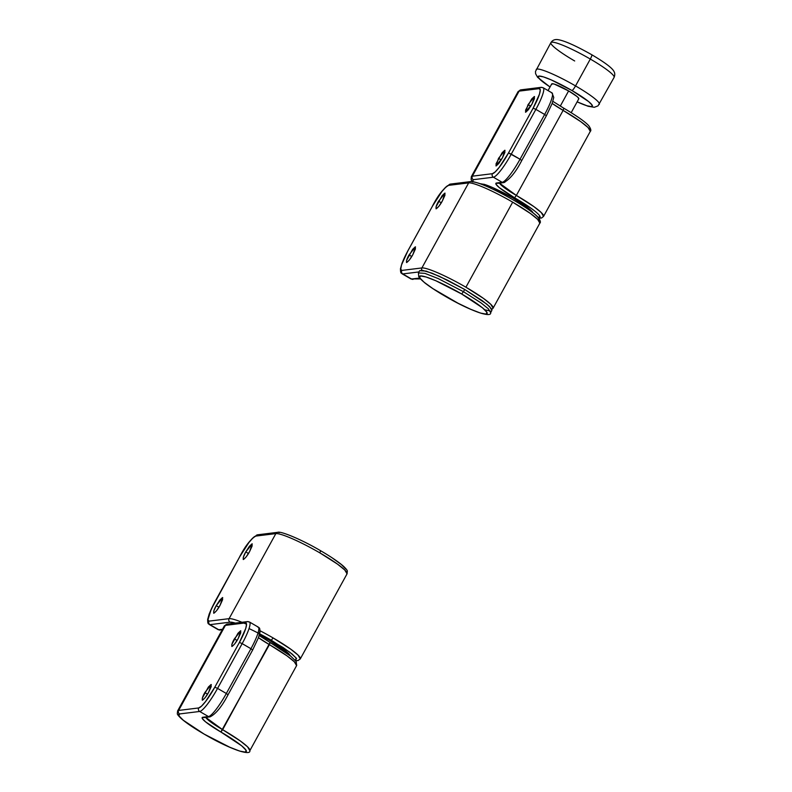 <?xml version="1.0" encoding="UTF-8"?>
<svg xmlns="http://www.w3.org/2000/svg" width="792" height="792" viewBox="0 0 792 792"><rect width="100%" height="100%" fill="white"/><g stroke="black" fill="none" stroke-linecap="round" stroke-linejoin="round"><path stroke-width="1.19" d="M577.229 101.881A30.908 4.01 28.8 0 0 592.277 105.405A30.908 4.01 28.8 0 0 571.963 90.526L551.39 79.962L543.51 76.913L538.946 76.072L538.392 77.547L541.926 81.13L550.054 86.952A30.908 4.01 28.8 0 1 540.49 76.161A30.908 4.01 28.8 0 1 571.963 90.526A5.148 0.901 -59.9 0 0 575.537 85.912A36.066 4.683 -151.2 0 0 536.233 69.359A36.066 4.683 28.8 0 1 575.537 85.912L590.307 59.053A5.148 0.901 -59.9 0 0 591.782 54.737A5.148 0.901 -59.9 0 0 591.654 54.707A5.148 0.901 120.1 0 1 591.782 54.737A5.148 0.901 120.1 0 1 590.307 59.053A36.066 4.683 -151.2 0 0 551.004 42.501A36.066 4.683 28.8 0 1 590.307 59.053L575.537 85.912A36.066 4.683 28.8 0 1 599.227 104.386A36.066 4.683 -151.2 0 0 575.537 85.912A5.148 0.901 120.1 0 1 571.963 90.526L588.614 101.564L592.149 105.148L591.584 106.633L587.021 105.781L577.14 101.841M574.685 60.974A36.066 4.683 28.8 0 1 551.004 42.501M578.764 98.851A15.454 2.01 -151.2 0 0 568.616 90.931L560.281 106.108L568.616 90.931A15.454 2.01 -151.2 0 0 551.777 83.843M578.427 98.99L578.704 98.248L576.942 96.456L568.616 90.931L554.39 84.13L552.113 83.714L551.836 84.447M613.988 77.527A36.066 4.683 -151.2 0 0 590.307 59.053A36.066 4.683 28.8 0 1 613.988 77.527M530.769 106.197L528.056 104.623L534.531 96.584L531.957 104.138L528.343 109.751L525.7 112.216L525.581 110.088L531.67 99.01L534.313 96.545L534.432 98.673L531.957 104.138L525.482 112.177L528.056 104.623L530.769 106.197M501.237 159.915L498.524 158.341L504.999 150.302L502.425 157.855L498.812 163.469L496.168 165.934L496.049 163.805L502.138 152.727L504.781 150.262L504.9 152.391L502.425 157.855L495.95 165.894L498.524 158.341L501.237 159.915M590.387 131.135A41.214 5.346 28.8 0 0 563.122 110.395L563.854 108.237L563.122 110.395A25.76 3.346 -151.2 0 1 552.163 103.415L563.122 110.395L516.364 195.446L533.976 206.672L541.263 212.563L543.55 216.404L590.317 131.353L588.02 127.512L580.734 121.621L563.122 110.395L516.364 195.446L499.475 183.14A25.76 3.346 28.8 0 0 516.364 195.446L514.572 197.752L499.307 187.625L496.069 184.348L496.584 182.992L502.158 182.299L493.386 177.21L473.309 179.685L472.666 181.655M471.29 176.755A41.214 5.346 28.8 0 1 472.349 176.18L519.106 91.12A41.214 5.346 -151.2 0 0 518.047 91.704M520.958 89.843A2.574 2.515 83 0 0 519.106 91.12L472.349 176.18L492.426 173.695L495.188 171.923L499.217 167.359L508.513 152.935L533.125 108.167L539.481 94.109L540.253 89.941L539.184 88.645L519.106 91.12A2.574 2.515 -97 0 1 522.522 90.159M519.106 91.12L539.184 88.645A23.186 4.069 120.1 0 1 533.125 108.167L508.513 152.935L520.037 159.232L544.649 114.464L535.877 109.375L511.266 154.143A25.76 4.514 120.1 0 1 493.386 177.21L502.158 182.299A25.76 4.514 -59.9 0 0 520.037 159.232L511.266 154.143L535.877 109.375L544.649 114.464A25.76 4.514 -59.9 0 0 552.044 92.902A25.76 4.514 120.1 0 1 544.649 114.464L546.351 115.771L544.649 114.464L520.037 159.232L521.74 160.538L520.037 159.232A25.76 4.514 120.1 0 1 502.158 182.299A2.574 2.515 83 0 0 503.722 182.615A2.574 2.515 -97 0 1 502.158 182.299L496.584 182.992A2.574 2.515 83 0 0 498.148 183.308A2.574 2.515 -97 0 1 496.584 182.992A28.334 3.673 -151.2 0 0 514.572 197.752A38.64 5.009 28.8 0 1 538.639 217.909L539.798 216.038C538.817 214.365 536.036 211.87 531.442 208.534L514.572 197.752L516.364 195.446A41.214 5.346 -151.2 0 1 543.629 216.186M563.795 108.227L552.875 101.346L563.854 108.237C577.635 116.414 586.021 122.354 589.02 126.067C590.862 128.938 591.297 130.7 590.317 131.353M472.319 181.615L471.121 179.517L471.319 176.695L518.077 91.634L520.978 89.843L541.055 87.358A2.574 2.515 83 0 0 539.184 88.645A2.574 2.515 -97 0 1 542.599 87.684A25.76 4.514 120.1 0 1 543.272 87.813A25.76 4.514 120.1 0 1 535.877 109.375A25.76 4.514 -59.9 0 0 543.272 87.813M533.125 108.167L535.877 109.375L533.125 108.167M551.38 92.773A25.76 4.514 120.1 0 1 552.044 92.902M511.266 154.143L508.513 152.935A23.186 4.069 120.1 0 1 492.426 173.695A2.574 2.515 83 0 0 493.386 177.21A25.76 4.514 -59.9 0 0 511.266 154.143M493.386 177.21A2.574 2.515 -97 0 1 492.426 173.695L472.349 176.18A2.574 2.515 83 0 0 473.309 179.685L493.386 177.21M473.309 179.685A2.574 2.515 -97 0 1 472.349 176.18M505.583 181.338A2.574 2.515 -97 0 1 503.722 182.615L498.128 183.308M479.962 183.655L484.635 184.477L492.446 187.496L512.84 197.97L529.353 208.92L533.046 212.84A30.65 3.98 -151.2 0 0 512.84 197.97A30.65 3.98 -151.2 0 0 483.823 184.229M491.822 310.494L491.594 308.949L486.882 304.178L464.676 289.456L463.449 291.694L438.224 278.586L424.878 273.349L418.404 272.933L424.878 273.349L438.224 278.586L463.449 291.694L464.676 289.456L439.451 276.349L426.106 271.112L419.641 270.696L418.404 272.933L418.79 276.982L424.532 282.665C429.551 286.625 436.333 291.08 444.866 296.05L444.926 296.06C434.966 290.515 414.652 276.952 420.394 275.933C427.037 275.428 452.371 288.367 461.657 294L463.449 291.694L481.061 302.92L488.357 308.811L490.644 312.652L488.357 308.811L481.061 302.92L463.449 291.694L461.657 294L435.947 280.794L426.106 276.992L420.394 275.933L419.701 277.784L424.116 282.259L432.977 288.674L458.152 303.296L470.646 309.266L480.487 313.068L486.199 314.127L486.892 312.276L482.477 307.801L461.657 294C471.616 299.544 491.941 313.107 486.199 314.127C479.556 314.632 454.212 301.693 444.926 296.06L444.866 296.05C470.507 311.147 491.782 318.236 490.644 312.652L491.872 310.415L489.585 306.573L482.288 300.683L464.676 289.456L447.411 280.14L432.036 273.2L422.067 270.211L419.572 270.815M436.214 208.801C435.64 207.454 436.422 204.93 438.57 201.208L441.283 202.782L438.57 201.208L445.045 193.169L442.471 200.722L438.857 206.336L436.214 208.801L436.095 206.672L442.183 195.594L444.827 193.129L444.946 195.258L442.471 200.722C440.55 204.415 438.461 207.108 436.214 208.801L436.036 208.791M406.682 262.518C406.108 261.172 406.89 258.647 409.038 254.925L411.751 256.499L409.038 254.925L415.513 246.886L412.939 254.44L409.325 260.053L406.682 262.518L406.563 260.4L412.652 249.312L415.295 246.847L415.414 248.975L412.939 254.44C411.018 258.133 408.929 260.825 406.682 262.518L406.504 262.508M539.867 223.116L537.57 219.285L530.284 213.395L512.672 202.158L465.914 287.219L483.526 298.445L490.812 304.336L493.099 308.167L539.867 223.116C540.837 222.463 540.411 220.711 538.59 217.859C537.085 215.889 532.066 211.444 518.909 203.277C503.989 194.297 490.812 187.684 479.378 183.447C473.873 181.734 470.923 181.12 470.527 181.606A2.574 2.515 83 0 0 470.507 181.606A2.574 2.515 -97 0 1 470.537 181.606L450.45 184.081A2.574 2.515 -97 0 1 451.994 184.407M417.127 278.338L411.553 279.022L402.781 273.933A25.76 4.514 120.1 0 1 402.108 273.804A25.76 4.514 -59.9 0 0 402.781 273.933L418.958 271.933L402.781 273.933A2.574 2.515 -97 0 1 401.821 270.418L421.898 267.943L468.656 182.893L448.579 185.368L445.807 187.14L441.788 191.704L432.482 206.128L407.87 250.896L401.514 264.964L400.742 269.122L401.821 270.418A2.574 2.515 83 0 0 402.781 273.933L411.553 279.022A2.574 2.515 83 0 0 413.117 279.338A2.574 2.515 -97 0 1 411.553 279.022A25.76 4.514 120.1 0 1 410.88 278.893A25.76 4.514 -59.9 0 0 411.553 279.022L417.127 278.338A2.574 2.515 83 0 0 418.671 278.655A2.574 2.515 -97 0 1 417.127 278.338L420.196 278.774A28.334 3.673 -151.2 0 0 417.127 278.338M492.802 308.474A41.214 5.346 -151.2 0 0 465.914 287.219L512.672 202.158A41.214 5.346 -151.2 0 0 468.656 182.893L421.898 267.943A41.214 5.346 28.8 0 1 465.914 287.219A41.214 5.346 -151.2 0 0 421.898 267.943L401.821 270.418A23.186 4.069 120.1 0 1 407.87 250.896L407.811 251.005M421.76 270.181A2.574 2.515 -97 0 1 421.898 267.943M420.334 278.923L410.929 278.923L402.148 273.824C401.227 272.666 400.524 274.111 400.465 268.696L402.049 263.122L407.811 250.925L432.422 206.237M407.811 250.925L432.482 206.128A23.186 4.069 120.1 0 1 448.579 185.368A2.574 2.515 -97 0 1 450.43 184.09A2.574 2.515 83 0 0 448.579 185.368L468.656 182.893A2.574 2.515 -97 0 1 470.507 181.606A2.574 2.515 83 0 0 468.656 182.893A41.214 5.346 28.8 0 1 512.672 202.158A41.214 5.346 28.8 0 1 539.56 223.413M538.303 220.028A38.64 5.009 -151.2 0 0 512.384 199.435A38.64 5.009 -151.2 0 0 472.072 181.922M484.744 309.791L490.208 310.959M346.757 574.131A41.214 5.346 -151.2 0 0 319.859 552.875L320.602 550.717L319.859 552.875L337.471 564.102L344.767 570.002L347.054 573.834L300.297 658.885L298.01 655.053L290.713 649.163L273.101 637.926L271.31 640.243L289.813 652.232L296.188 657.984L295.376 660.399L296.545 658.518L292.129 654.043L283.269 647.628L259.667 633.828M243.401 559.518C242.827 558.172 243.609 555.638 245.758 551.925L248.47 553.499L245.758 551.925L252.242 543.886L249.668 551.44L252.133 545.975L252.014 543.847L249.381 546.312L245.758 551.925L243.283 557.39L243.401 559.518L246.045 557.053L249.668 551.44C247.738 555.133 245.649 557.825 243.401 559.518L243.233 559.508M213.87 613.236C213.295 611.889 214.078 609.355 216.226 605.642L218.939 607.216L216.226 605.642L222.71 597.604L220.136 605.157L222.601 599.692L222.483 597.564L219.849 600.029L216.226 605.642L213.751 611.107L213.87 613.236L216.513 610.771L220.136 605.157C218.206 608.85 216.117 611.543 213.87 613.236L213.701 613.226M246.55 624.235A41.214 5.346 -151.2 0 0 229.086 618.661L209.009 621.136A23.186 4.069 120.1 0 1 215.068 601.613L239.669 556.845A23.186 4.069 120.1 0 1 255.767 536.085L275.844 533.61A41.214 5.346 28.8 0 1 319.859 552.875A41.214 5.346 -151.2 0 0 275.844 533.61L229.086 618.661L209.009 621.136L207.93 619.839L211.207 609.276L239.669 556.845L248.975 542.421L253.004 537.857L255.767 536.085L275.844 533.61L229.086 618.661A41.214 5.346 28.8 0 1 241.966 622.274M249.044 628.591A38.64 5.009 28.8 0 1 271.31 640.243L273.101 637.926A41.214 5.346 28.8 0 1 300 659.182M209.969 624.65L218.74 629.739L222.512 629.274L218.74 629.739L209.969 624.65A25.76 4.514 120.1 0 1 209.306 624.522A25.76 4.514 -59.9 0 0 209.969 624.65L230.046 622.175L209.969 624.65A2.574 2.515 -97 0 1 209.009 621.136A2.574 2.515 83 0 0 209.969 624.65M235.759 623.235L230.046 622.175A38.64 5.009 28.8 0 1 235.323 623.096M345.767 568.993L341.342 564.518L332.482 558.093M218.077 629.61A25.76 4.514 -59.9 0 0 218.74 629.739A2.574 2.515 83 0 0 220.305 630.056A2.574 2.515 -97 0 1 218.74 629.739A25.76 4.514 120.1 0 1 218.077 629.61M273.101 637.926A41.214 5.346 -151.2 0 0 260.103 630.788M229.086 618.661A2.574 2.515 83 0 0 230.046 622.175A2.574 2.515 -97 0 1 229.086 618.661M222.206 629.828L218.117 629.64L209.345 624.542C208.425 623.373 207.712 624.829 207.662 619.413L209.246 613.84L214.998 601.643L239.62 556.954M239.61 556.885C245.5 545.381 251.51 538.025 257.647 534.798A2.574 2.515 83 0 0 255.767 536.085A2.574 2.515 -97 0 1 259.192 535.115M257.647 534.798L277.725 532.323A2.574 2.515 83 0 0 275.844 533.61A2.574 2.515 -97 0 1 279.269 532.64M296.683 665.389A41.214 5.346 -151.2 0 0 269.409 644.648L287.021 655.875L294.317 661.766L296.604 665.607L296.228 661.558L290.486 655.875C285.457 651.915 278.675 647.46 270.141 642.49L259.182 635.56L270.151 642.49L269.409 644.648L220.859 732.006C230.819 737.55 251.143 751.113 245.401 752.133C238.758 752.638 213.424 739.698 204.128 734.075L183.318 720.265L178.903 715.79L179.596 713.938L199.673 711.463L208.445 716.552L202.871 717.245L202.356 718.601L205.603 721.878L241.679 745.817L246.094 750.291L245.401 752.133L239.689 751.083L229.848 747.272L204.128 734.075A38.64 5.009 28.8 0 1 179.596 713.938A2.574 2.515 -97 0 1 178.636 710.434L198.713 707.949L201.475 706.177L205.504 701.613L214.81 687.189L239.412 642.421L245.777 628.363L246.55 624.195L245.47 622.898L225.393 625.373L178.636 710.434L225.393 625.373L245.47 622.898A23.186 4.069 120.1 0 1 239.412 642.421L214.81 687.189A23.186 4.069 120.1 0 1 198.713 707.949L178.636 710.434A41.214 5.346 -151.2 0 0 177.576 711.008M247.332 621.621A2.574 2.515 -97 0 1 248.896 621.938A25.76 4.514 120.1 0 1 249.569 622.067A25.76 4.514 120.1 0 1 242.164 643.629L250.945 648.717L242.164 643.629L217.562 688.397L226.334 693.485L250.945 648.717L252.638 650.024L258.39 637.837L259.984 632.264C259.925 626.848 259.222 628.294 258.301 627.135L249.52 622.037L247.351 621.611A2.574 2.515 83 0 0 245.47 622.898A2.574 2.515 -97 0 1 247.332 621.621L227.274 624.096A2.574 2.515 83 0 0 225.393 625.373A2.574 2.515 -97 0 1 227.255 624.096L224.374 625.888L177.606 710.949L177.339 713.513C177.042 714.107 178.349 715.8 181.259 718.601C186.15 722.888 193.753 728.046 204.069 734.065C229.71 749.163 250.985 756.241 249.846 750.658L247.559 746.816L240.263 740.926L222.651 729.699A41.214 5.346 28.8 0 1 249.925 750.44M231.997 646.47C231.412 645.124 232.204 642.589 234.353 638.877L237.055 640.451L234.353 638.877L240.827 630.838L238.253 638.392L234.64 644.005L231.997 646.47L231.878 644.341L237.966 633.263L240.61 630.798L240.728 632.927L238.253 638.392C236.323 642.084 234.244 644.777 231.997 646.47L231.818 646.46M202.465 700.187C201.881 698.841 202.673 696.307 204.821 692.594L207.524 694.168L204.821 692.594L211.296 684.555L208.722 692.109L205.108 697.722L202.465 700.187L202.346 698.059L208.435 686.981L211.078 684.516L211.197 686.644L208.722 692.109C206.791 695.802 204.712 698.494 202.465 700.187L202.287 700.178M259.707 631.838L258.935 635.996M204.415 717.562L209.999 716.879C215.85 713.978 221.869 706.612 228.027 694.792L252.638 650.034L250.945 648.717L226.334 693.485L228.037 694.792L226.334 693.485A25.76 4.514 120.1 0 1 208.445 716.552A2.574 2.515 83 0 0 210.009 716.869A2.574 2.515 -97 0 1 208.445 716.552A25.76 4.514 -59.9 0 0 226.334 693.485L217.562 688.397A25.76 4.514 120.1 0 1 199.673 711.463L208.445 716.552L202.871 717.245A2.574 2.515 83 0 0 204.435 717.562A2.574 2.515 -97 0 1 202.871 717.245A28.334 3.673 -151.2 0 0 220.859 732.006L222.651 729.699L205.762 717.394A25.76 3.346 28.8 0 0 222.651 729.699L270.082 642.48L290.892 656.281M258.459 637.669L269.409 644.648A25.76 3.346 -151.2 0 1 258.459 637.669M269.636 640.441L286.288 651.489L290.04 655.519A30.908 4.01 -151.2 0 0 269.636 640.441L259.063 634.659M250.945 648.717A25.76 4.514 -59.9 0 0 258.34 627.155A25.76 4.514 120.1 0 1 250.945 648.717M178.636 710.434A2.574 2.515 83 0 0 179.596 713.938L199.673 711.463A2.574 2.515 -97 0 1 198.713 707.949A2.574 2.515 83 0 0 199.673 711.463A25.76 4.514 -59.9 0 0 217.562 688.397L214.81 687.189L217.562 688.397L242.164 643.629L239.412 642.421L242.164 643.629A25.76 4.514 -59.9 0 0 249.569 622.067M257.667 627.026A25.76 4.514 120.1 0 1 258.34 627.155M224.334 625.957A41.214 5.346 28.8 0 1 225.393 625.373M227.255 624.096A2.574 2.515 -97 0 1 228.819 624.413M577.111 101.891L588.109 106.276L594.327 107.296L598.019 105.851L614.097 77.388C615.008 75.101 614.978 73.161 614.008 71.557C612.533 68.231 605.128 62.617 591.773 54.737C576.081 45.886 564.924 40.877 558.32 39.699C555.024 39.095 552.549 40.075 550.895 42.639L535.481 71.458L535.6 73.735L537.629 77.349L550.024 87.001M548.054 90.585L551.727 83.903M571.2 112.652L578.813 98.792M541.055 87.358L543.233 87.783L552.004 92.882L553.757 97.446L552.123 103.524L546.351 115.781L521.74 160.538C515.849 172.042 509.83 179.398 503.702 182.625M538.867 218.196L541.55 218.008L543.55 216.404M491.842 309.444L493.099 308.167M432.422 206.167C438.313 194.664 444.322 187.308 450.45 184.081M277.725 532.323C280.606 530.868 301.831 539.619 320.592 550.717C331.036 556.806 338.689 562.013 343.56 566.32C346.342 569.022 347.599 570.666 347.332 571.27L347.054 573.834M300.297 658.885L298.02 660.568L295.238 660.637M296.604 665.607L249.846 750.658"/></g></svg>
